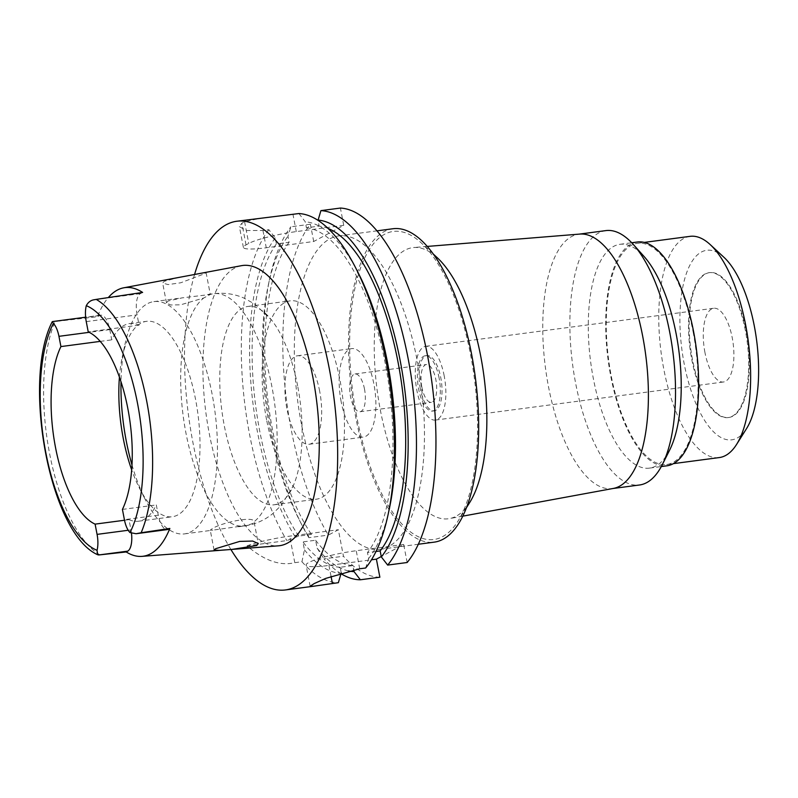 <?xml version="1.0" encoding="UTF-8"?>
<svg xmlns="http://www.w3.org/2000/svg" width="798" height="798" viewBox="0 0 798 798"><rect width="100%" height="100%" fill="white"/><g stroke="black" fill="none" stroke-linecap="round" stroke-linejoin="round"><path stroke-width="0.6" stroke-dasharray="3.99 2.99" d="M241.405 265.684A141.326 55.67 -97.5 0 0 209.256 433.523A141.326 55.67 -97.5 0 0 278.442 545.822M100.019 554.899A132.378 52.149 82.5 0 1 49.546 453.304A132.378 52.149 82.5 0 1 55.082 321.534L97.446 316.766A134.812 53.107 82.5 0 1 108.309 297.574M203.44 272.816L206.093 272.607L204.448 273.774L180.697 282.791L168.049 284.587L162.662 283.041L164.198 281.325L178.383 277.534M142.613 292.437L140.348 293.654A18.145 7.152 -97.5 0 0 137.086 314.901L139.061 325.145A98.553 38.823 -97.5 0 0 129.585 323.579A98.553 38.823 -97.5 0 0 111.75 339.858L109.775 329.614A18.145 7.152 -97.5 0 0 100.738 315.2A18.145 7.152 -97.5 0 0 99.71 315.539L97.446 316.766M131.51 533.473A18.145 7.152 -97.5 0 0 130.972 529.902L128.997 519.648A98.553 38.823 -97.5 0 0 138.473 521.224A98.553 38.823 -97.5 0 0 156.308 504.935L158.283 515.189A18.145 7.152 -97.5 0 0 167.321 529.593M55.082 321.534L52.518 321.574M100.209 341.384L111.75 339.858M139.061 325.145L88.229 331.868M119.421 377.165A98.553 38.823 82.5 0 1 122.204 357.354A98.553 38.823 82.5 0 1 146.513 321.335A98.553 38.823 82.5 0 1 195.59 399.569A98.553 38.823 82.5 0 1 172.348 516.745A98.553 38.823 82.5 0 1 139.51 488.276A98.553 38.823 82.5 0 1 131.68 469.872M122.423 509.413L156.308 504.935M128.997 519.648L124.508 520.246M131.999 464.985A117.146 46.154 -97.5 0 0 145.535 500.047A117.146 46.154 -97.5 0 0 184.567 533.882A117.146 46.154 -97.5 0 0 212.198 394.601A117.146 46.154 -97.5 0 0 153.864 301.614A117.146 46.154 -97.5 0 0 124.967 344.427A117.146 46.154 -97.5 0 0 120.997 381.803M206.093 272.607L210.303 294.462L182.104 297.873L167.999 301.036L166.483 302.901L170.642 304.976L180.587 304.836L203.779 297.973L210.303 294.462A117.146 46.154 82.5 0 1 213.575 293.714A117.146 46.154 82.5 0 1 271.909 386.701A117.146 46.154 82.5 0 1 254.073 521.732L252.547 523.558L247.55 525.254L212.807 530.151L210.253 530.181L211.889 528.974C219.051 523.378 254.203 515.209 254.073 521.732L258.273 543.568M297.644 385.853A100.039 39.411 -97.5 0 0 271.34 319.779A100.039 39.411 -97.5 0 0 247.829 306.442A100.039 39.411 -97.5 0 0 224.238 425.394A100.039 39.411 -97.5 0 0 274.053 504.795A100.039 39.411 -97.5 0 0 293.285 485.812A100.039 39.411 -97.5 0 0 297.644 385.853M266.592 419.788A100.039 39.411 82.5 0 1 290.183 300.846A100.039 39.411 82.5 0 1 339.998 380.257A100.039 39.411 82.5 0 1 316.407 499.199A100.039 39.411 82.5 0 1 266.592 419.788M319.669 391.2A44.628 17.576 -97.5 0 0 297.445 355.778A44.628 17.576 -97.5 0 0 286.921 408.835A44.628 17.576 -97.5 0 0 309.145 444.267A44.628 17.576 -97.5 0 0 319.669 391.2M341.145 401.673A44.628 17.576 82.5 0 1 351.669 348.616A44.628 17.576 82.5 0 1 373.893 384.038A44.628 17.576 82.5 0 1 363.369 437.095A44.628 17.576 82.5 0 1 341.145 401.673M364.506 389.085A19.062 7.511 -97.5 0 0 355.02 373.963A19.062 7.511 -97.5 0 0 350.522 396.616A19.062 7.511 -97.5 0 0 360.018 411.748A19.062 7.511 -97.5 0 0 364.506 389.085M421.863 387.19A19.062 7.511 82.5 0 1 426.351 364.526A19.062 7.511 82.5 0 1 435.848 379.658A19.062 7.511 82.5 0 1 431.349 402.322A19.062 7.511 82.5 0 1 421.863 387.19M439.08 377.913A27.89 10.992 -97.5 0 0 425.194 355.768A27.89 10.992 -97.5 0 0 418.621 388.935A27.89 10.992 -97.5 0 0 432.506 411.08A27.89 10.992 -97.5 0 0 439.08 377.913M420.317 388.716A27.89 10.992 82.5 0 1 426.89 355.549A27.89 10.992 82.5 0 1 440.775 377.693A27.89 10.992 82.5 0 1 434.202 410.85A27.89 10.992 82.5 0 1 420.317 388.716M444.187 375.848A37.187 14.653 -97.5 0 0 425.673 346.332A37.187 14.653 -97.5 0 0 416.905 390.551A37.187 14.653 -97.5 0 0 435.419 420.067A37.187 14.653 -97.5 0 0 444.187 375.848M704.943 352.467A37.187 14.653 82.5 0 1 713.721 308.257A37.187 14.653 82.5 0 1 732.235 337.773A37.187 14.653 82.5 0 1 723.467 381.993A37.187 14.653 82.5 0 1 704.943 352.467M745.402 330.681A73.077 28.788 -97.5 0 0 709.013 272.677A73.077 28.788 -97.5 0 0 691.776 359.559A73.077 28.788 -97.5 0 0 728.165 417.573A73.077 28.788 -97.5 0 0 745.402 330.681M692.455 359.469A73.077 28.788 82.5 0 1 709.691 272.587A73.077 28.788 82.5 0 1 746.08 330.591A73.077 28.788 82.5 0 1 728.843 417.484A73.077 28.788 82.5 0 1 692.455 359.469M723.946 257.305A95.58 37.656 -97.5 0 0 686.968 271.859A95.58 37.656 -97.5 0 0 684.205 363.918A95.58 37.656 -97.5 0 0 746.589 428.526M690.071 236.348A111.57 43.95 -97.5 0 0 663.766 369.005A111.57 43.95 -97.5 0 0 719.317 457.563M693.103 331.858A111.57 43.95 82.5 0 1 666.789 464.506A111.57 43.95 82.5 0 1 611.238 375.948A111.57 43.95 82.5 0 1 637.552 243.3A111.57 43.95 82.5 0 1 693.103 331.858M637.383 242.003A112.867 44.469 -97.5 0 0 610.759 376.207A112.867 44.469 -97.5 0 0 666.958 465.803M669.592 450.192A112.867 44.469 82.5 0 1 649.532 468.107A112.867 44.469 82.5 0 1 593.333 378.511A112.867 44.469 82.5 0 1 619.946 244.308A112.867 44.469 82.5 0 1 643.976 256.387M605.872 230.602A128.308 50.543 -97.5 0 0 575.617 383.15A128.308 50.543 -97.5 0 0 639.507 484.994M613.393 488.426A128.308 50.543 82.5 0 1 612.395 488.585A128.308 50.543 82.5 0 1 548.505 386.741A128.308 50.543 82.5 0 1 578.759 234.183A128.308 50.543 82.5 0 1 579.767 234.083M469.623 502.65A136.737 53.865 82.5 0 1 449.523 518.59A136.737 53.865 82.5 0 1 380.377 410.222A136.737 53.865 -97.5 0 1 413.693 247.53A136.737 53.865 -97.5 0 1 437.244 257.704M356.616 416.137A155.331 61.187 82.5 0 1 361.115 266.522A155.331 61.187 82.5 0 1 421.214 242.871A155.331 61.187 82.5 0 1 470.591 354.751A155.331 61.187 82.5 0 1 457.992 521.134A155.331 61.187 82.5 0 1 356.616 416.137M392.885 228.747A158.054 62.264 -97.5 0 0 355.609 416.676A158.054 62.264 -97.5 0 0 434.312 542.131M301.395 423.838A158.054 62.264 82.5 0 1 338.671 235.919A158.054 62.264 82.5 0 1 417.374 361.374A158.054 62.264 82.5 0 1 380.097 549.303A158.054 62.264 82.5 0 1 301.395 423.838M379.868 577.203A185.954 73.256 -97.5 0 1 343.459 556.246L338.352 529.722L328.347 535.109A185.954 73.256 -97.5 0 1 291.16 429.354A185.954 73.256 -97.5 0 1 310.392 224.218L290.901 226.802L287.948 236.238L289.105 242.283L276.397 243.959L275.24 237.924L268.886 229.704L262.951 230.492L246.402 230.522L239.39 226.642L241.854 223.231A185.954 73.256 -97.5 0 1 244.587 221.764L261.505 217.984M407.16 562.51L403.678 544.455L381.245 556.535M343.739 225.335L296.287 231.6A37.187 5.057 169.1 0 0 248.757 243.43L246.033 244.906A37.187 5.057 169.1 0 0 243.4 247.45A37.187 5.057 169.1 0 0 266.273 247.769L313.714 241.495L343.739 225.335L340.407 208.059M313.714 241.495L310.392 224.218M348.467 570.919A177.106 69.765 82.5 0 1 317.145 548.166L315.609 540.236L302.901 541.912L304.437 549.852L301.953 561.732L294.781 562.68C280.168 566.201 264.248 560.595 247.021 545.862L286.841 540.595L298.741 536.086L311.439 534.401L308.447 536.017L308.856 537.682L328.347 535.109M247.021 545.862A37.187 5.057 -10.9 0 1 289.674 536.156L338.352 529.722M308.856 537.682A185.954 73.256 82.5 0 1 302.302 525.822A185.954 73.256 82.5 0 1 271.669 431.927A185.954 73.256 82.5 0 1 269.654 278.801A185.954 73.256 82.5 0 1 290.901 226.802M298.901 213.545L305.255 221.754L306.422 227.799L319.13 226.113L318.023 220.368M403.678 544.455L356.237 550.72A37.187 5.057 -10.9 0 0 308.706 562.55A37.187 5.057 -10.9 0 0 306.073 565.104A37.187 5.057 -10.9 0 0 328.946 565.423L371.479 559.797M376.038 551.448L367.459 552.585L368.616 558.59L365.654 567.996M341.245 572.884L340.167 567.278L352.876 565.592L353.684 569.772M341.165 573.802A185.954 73.256 82.5 0 1 323.958 558.819L343.459 556.246M317.145 548.166L323.958 558.819M301.953 561.732A185.954 73.256 -97.5 0 0 338.362 582.69M230.911 549.493A185.954 73.256 82.5 0 1 192.887 442.341A185.954 73.256 82.5 0 1 194.532 274.582M268.886 229.704A185.954 73.256 -97.5 0 0 249.654 434.84A185.954 73.256 -97.5 0 0 286.841 540.595M275.24 237.924A177.106 69.765 -97.5 0 0 257.555 432.476A177.106 69.765 -97.5 0 0 295.739 537.692M298.741 536.086A171.071 67.391 82.5 0 1 259.769 431.279A171.071 67.391 82.5 0 1 276.397 243.959M289.105 242.283A171.071 67.391 -97.5 0 0 272.477 429.603A171.071 67.391 -97.5 0 0 311.439 534.401M308.447 536.017A177.106 69.765 82.5 0 1 299.44 520.226A177.106 69.765 82.5 0 1 270.263 430.8A177.106 69.765 82.5 0 1 268.337 284.946A177.106 69.765 82.5 0 1 287.948 236.238M368.616 558.59A177.106 69.765 -97.5 0 0 389.424 508.336M358.322 273.056A177.106 69.765 -97.5 0 0 305.255 221.754M306.422 227.799A171.071 67.391 82.5 0 1 385.294 363.679A171.071 67.391 82.5 0 1 367.459 552.585M328.018 228.398A171.071 67.391 -97.5 0 0 319.13 226.113M304.437 549.852A177.106 69.765 -97.5 0 0 341.325 573.283M340.167 567.278A171.071 67.391 82.5 0 1 302.901 541.912M315.609 540.236A171.071 67.391 -97.5 0 0 352.876 565.592M140.348 293.654L94.443 299.719M128.199 530.271L130.972 529.902M109.775 329.614L89.196 332.327M53.815 321.604L99.71 315.539M86.254 321.614L137.086 314.901M158.283 515.189L124.398 519.668M247.55 525.254A117.146 46.154 82.5 0 1 244.278 525.992A117.146 46.154 82.5 0 1 185.944 433.005A117.146 46.154 82.5 0 1 203.779 297.973M262.951 230.492L266.273 247.769M296.287 231.6L292.966 214.323M359.718 568.775L356.237 550.72M328.946 565.423L331.05 576.326M294.781 562.68L289.674 536.156M246.033 244.906L241.854 223.231M244.587 221.764L248.757 243.43M100.738 315.2L85.625 317.205M129.585 323.579L146.513 321.335M138.473 521.224L172.348 516.745M139.51 488.276L145.535 500.047M122.204 357.354L124.967 344.427M153.864 301.614L182.104 297.873M207.749 294.482L213.575 293.714C224.258 292.427 234.403 293.893 244.018 298.113L254.622 303.998L271.34 319.779M166.483 302.901L162.652 283.041M238.452 526.76L244.278 525.992C254.931 524.456 264.347 520.406 272.537 513.832L281.245 505.393L293.285 485.812M214.073 550.031L210.253 530.181M184.567 533.882L212.807 530.151M274.053 504.795L316.407 499.199M247.829 306.442L290.183 300.846M297.445 355.778L351.669 348.616M309.145 444.267L363.369 437.095M355.02 373.963L426.351 364.526M360.018 411.748L431.349 402.322M425.194 355.768L426.89 355.549M432.506 411.08L434.202 410.85M425.673 346.332L713.721 308.257M435.419 420.067L723.467 381.993M709.013 272.677L709.691 272.587M728.165 417.573L728.843 417.484M666.789 464.506L673.472 463.628M637.552 243.3L644.225 242.412M619.946 244.308L631.727 242.752M649.532 468.107L661.313 466.551M578.759 234.183L579.268 234.123M612.395 488.585L612.894 488.516M462.87 516.136L449.523 518.59M427.209 246.432L413.693 247.53M433.164 253.924L421.214 242.871M466.66 507.358L457.992 521.134M338.671 235.919L376.925 230.861M380.097 549.303L418.351 544.246M299.44 520.226L302.302 525.822M268.337 284.946L269.654 278.801M243.4 247.45L239.39 226.642M310.143 586.241L306.073 565.104"/><path stroke-width="1.2" d="M108.309 297.574A134.812 53.107 82.5 0 1 123.71 287.809A134.812 53.107 82.5 0 1 142.613 292.437L96.199 299.4A132.378 52.149 82.5 0 1 146.682 401.005A132.378 52.149 82.5 0 1 141.136 532.755L136.049 533.732L129.984 532.565A18.145 7.152 82.5 0 1 124.398 519.668L122.423 509.413A98.553 38.823 -97.5 0 0 127.83 408.526A98.553 38.823 -97.5 0 0 88.229 331.868L86.254 321.614A18.145 7.152 82.5 0 1 86.294 305.684C88.189 302.133 90.912 300.138 94.443 299.719L96.199 299.4M141.136 532.755L169.854 528.446A133.884 52.738 82.5 0 1 141.974 556.366L278.442 545.822A141.326 55.67 -97.5 0 0 312.956 377.673A141.326 55.67 -97.5 0 0 241.405 265.684L203.44 272.816M123.71 287.809L203.34 272.836M136.049 533.732L167.321 529.593A18.145 7.152 -97.5 0 0 168.338 529.254L169.854 528.446M141.974 556.366A133.884 52.738 82.5 0 1 126.194 551.957L98.753 554.969L97.665 554.74L97.047 550.311A124.947 49.227 82.5 0 1 45.815 452.616A124.947 49.227 82.5 0 1 53.356 323.429A18.145 7.152 82.5 0 1 58.942 336.327L60.917 346.581A98.553 38.823 -97.5 0 0 55.511 447.469A98.553 38.823 -97.5 0 0 95.102 524.126L97.077 534.381A18.145 7.152 82.5 0 1 97.047 550.311M215.689 548.695L214.073 550.031L219.251 550.351L232.019 549.403L256.766 545.493L258.283 543.588L252.677 541.054L239.699 541.413L215.689 548.695M126.194 551.957L127.71 551.139A18.145 7.152 -97.5 0 0 131.51 533.473M85.625 317.205L52.518 321.574L53.356 323.429M60.917 346.581L100.209 341.384M131.68 469.872A98.553 38.823 82.5 0 1 123.271 438.511A98.553 38.823 82.5 0 1 119.421 377.165M124.508 520.246L95.102 524.126M120.997 381.803A117.146 46.154 -97.5 0 0 126.234 440.895A117.146 46.154 -97.5 0 0 131.999 464.985M673.472 463.628L719.317 457.563A111.57 43.95 -97.5 0 0 736.584 444.426L746.589 428.526A95.58 37.656 -97.5 0 0 754.329 326.143A95.58 37.656 -97.5 0 0 723.946 257.305L710.16 244.557A111.57 43.95 -97.5 0 0 690.071 236.348L644.225 242.412M736.584 444.426A111.57 43.95 -97.5 0 0 745.631 324.916A111.57 43.95 -97.5 0 0 710.16 244.557M661.313 466.551L666.958 465.803A112.867 44.469 -97.5 0 0 693.582 331.599A112.867 44.469 -97.5 0 0 637.383 242.003L631.727 242.752M633.183 244.338L643.976 256.387A112.867 44.469 82.5 0 1 676.155 333.903A112.867 44.469 82.5 0 1 669.592 450.192L662.31 464.636A128.308 50.543 -97.5 0 0 669.761 332.447A128.308 50.543 -97.5 0 0 633.183 244.338A128.308 50.543 -97.5 0 0 605.872 230.602L579.268 234.123M612.894 488.516L639.507 484.994A128.308 50.543 -97.5 0 0 662.31 464.636M427.209 246.432L579.767 234.083A128.308 50.543 82.5 0 1 642.649 336.028A128.308 50.543 82.5 0 1 613.393 488.426L462.87 516.136M433.164 253.924L437.244 257.704A136.737 53.865 -97.5 0 1 480.715 356.177A136.737 53.865 82.5 0 1 469.623 502.65L466.66 507.358M418.351 544.246L434.312 542.131A158.054 62.264 -97.5 0 0 471.588 354.212A158.054 62.264 -97.5 0 0 392.885 228.747L376.925 230.861M381.245 556.535L376.397 559.149L379.868 577.203L360.377 579.777A185.954 73.256 82.5 0 1 341.165 573.802M387.668 565.084L407.16 562.51A185.954 73.256 -97.5 0 0 427.598 355.868A185.954 73.256 -97.5 0 0 340.407 208.059L320.916 210.632A185.954 73.256 82.5 0 1 408.107 358.442A185.954 73.256 82.5 0 1 387.668 565.084L381.324 556.914L380.167 550.899L376.038 551.448M318.023 220.368L320.916 210.632M194.532 274.582A185.954 73.256 82.5 0 1 236.737 221.255L298.901 213.545A185.954 73.256 -97.5 0 1 355.459 267.46A185.954 73.256 -97.5 0 1 386.102 361.354A185.954 73.256 -97.5 0 1 388.117 514.481A185.954 73.256 -97.5 0 1 365.654 567.996L359.718 568.775L325.664 578.42L314.153 583.597L310.143 586.241L313.484 586.241L338.362 582.69L341.245 572.884M371.479 559.797L376.397 559.149M353.684 569.772L354.033 571.607L360.377 579.777M236.737 221.255A185.954 73.256 82.5 0 1 329.325 368.856A185.954 73.256 82.5 0 1 285.475 589.941A185.954 73.256 82.5 0 1 230.911 549.493M388.117 514.481L389.424 508.336A177.106 69.765 -97.5 0 0 387.509 362.482A177.106 69.765 -97.5 0 0 358.322 273.056L355.459 267.46M380.167 550.899A171.071 67.391 -97.5 0 0 398.002 361.993A171.071 67.391 -97.5 0 0 328.018 228.398M317.963 220.078A177.106 69.765 82.5 0 1 400.217 360.806A177.106 69.765 82.5 0 1 381.324 556.914M354.033 571.607A177.106 69.765 82.5 0 1 348.467 570.919M86.294 305.684A124.947 49.227 82.5 0 1 137.525 403.379A124.947 49.227 82.5 0 1 129.984 532.565M139.381 533.084L168.338 529.254M127.71 551.139L98.753 554.969M97.077 534.381L128.199 530.271M89.196 332.327L58.942 336.327M331.05 576.326L332.427 583.478M52.239 321.724C21.935 380.556 49.316 533.134 97.665 554.74M285.475 589.941L313.484 586.241"/></g></svg>

